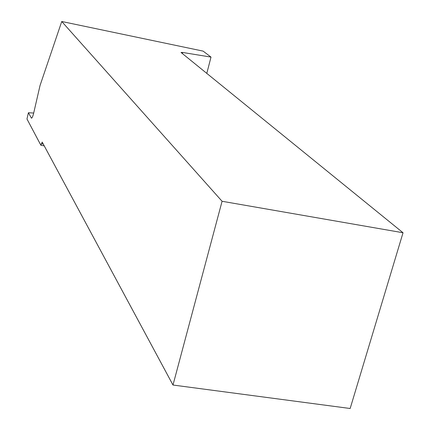 <?xml version="1.0" encoding="UTF-8"?>
<svg xmlns="http://www.w3.org/2000/svg" width="430" height="430" viewBox="0 0 430 430"><rect width="100%" height="100%" fill="white"/><g stroke="black" fill="none" stroke-linecap="round" stroke-linejoin="round"><path stroke-width="0.64" d="M222.079 201.278L172.989 385.033L350.16 408.5L403.034 232.754L222.079 201.278L61.748 21.5L40.038 85.5L33.733 112.875C32.895 116.304 32.137 118.062 31.449 118.153L28.402 112.751L26.966 118.992L40.893 145.265L44.236 145.877M172.989 385.033L42.199 142.094L40.893 145.265M28.402 112.751L33.696 113.036M206.798 73.39L211.006 57.093L203.127 51.122L61.748 21.5M182.39 53.567L182.669 52.465L181.035 52.465L403.034 232.754M182.669 52.465L211.006 57.093M41.35 143.711L43.258 144.066M31.223 117.944L31.761 118.046"/></g></svg>

